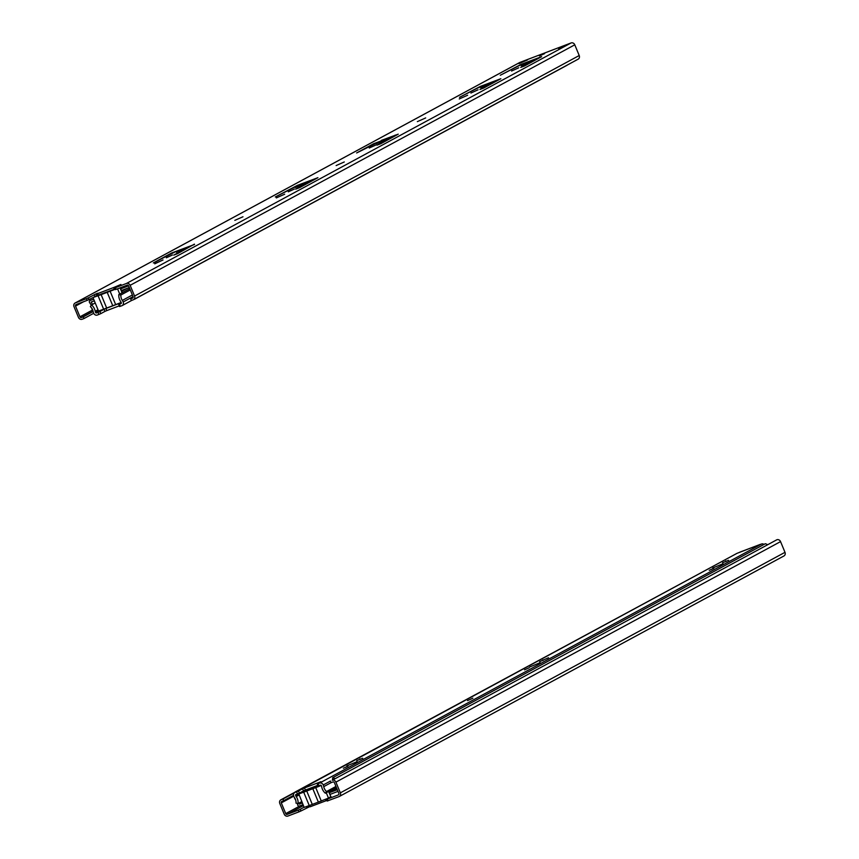 <?xml version="1.0" encoding="UTF-8"?>
<svg xmlns="http://www.w3.org/2000/svg" width="859" height="859" viewBox="0 0 859 859"><rect width="100%" height="100%" fill="white"/><g stroke="black" fill="none" stroke-linecap="round" stroke-linejoin="round"><path stroke-width="1.29" d="M115.203 289.279L107.203 292.339L112.754 305.729L106.677 308.037L101.137 294.637L93.169 297.493A15.279 0.838 157.5 0 1 95.532 296.215L98.012 295.099M98.098 295.807L103.649 309.197L106.677 308.037M103.649 309.197L98.56 311.033L93.008 297.643M121.194 302.475L115.675 304.623L110.124 291.233M112.754 305.729L115.675 304.623M115.095 289.011L114.161 289.365M107.203 292.339L101.137 294.637M98.162 295.453L97.035 295.883L98.13 295.378M107.998 291.706L104.315 293.144M88.294 297.88L86.394 298.696L87.103 300.392L88.992 299.566L88.294 297.88L96.165 293.821L97.98 293.187L98.055 295.185L115.063 288.946M86.394 298.696L75.367 302.894L519.996 62.374A3.06 2.695 -118.4 0 0 519.448 62.675M93.105 311.237L81.433 317.562L83.323 316.842L84.032 318.528L82.131 319.247A3.06 2.695 61.6 0 1 78.448 317.39L74.003 306.674A3.06 2.695 61.6 0 1 75.367 302.894M81.433 317.562A1.224 1.074 61.6 0 1 79.962 316.81L92.439 310.067M83.645 301.702L75.517 306.094L79.962 316.81M75.517 306.094A1.224 1.074 61.6 0 1 76.064 304.591L87.103 300.392M113.817 289.193L114.376 287.25L120.904 284.469L114.634 287.905L115.331 289.601L116.115 289.365L115.407 287.668L114.634 287.905M577.86 59.303A3.06 2.695 -118.4 0 0 579.213 55.524L574.778 44.808A3.06 2.695 -118.4 0 0 571.085 42.95L126.445 283.47L115.407 287.668M571.085 42.95L519.996 62.374M470.904 93.04L478.066 89.787L470.904 93.04M467.618 95.242L459.264 98.957L467.618 95.242M493.721 81.809L477.948 87.908L459.522 97.303L480.374 86.394L500.851 78.717L483.714 88.037L479.934 89.476L493.721 81.809M518.847 63.222L527.544 59.915L519.008 63.62M521.402 65.724L527.544 62.932L521.402 65.724M480.75 87.715L486.892 84.923L480.75 87.715M558.447 48.158L567.155 44.851L558.618 48.555M539.506 55.932L544.627 53.602L539.506 55.932M534.502 59.743L518.729 65.842L500.303 75.248L521.155 64.339L541.632 56.662L524.495 65.971L520.704 67.41L534.502 59.743M511.556 71.05L518.718 67.797L511.556 71.05M303.732 183.89L295.389 187.606L303.732 183.89M296.913 186.038L275.32 196.947L297.439 185.351L317.916 177.673L299.512 187.681L295.721 189.12L311.559 180.519L296.913 186.038M288.291 191.825L294.433 189.034L288.291 191.825M284.683 194.198L276.33 197.914L284.683 194.198M425.688 117.919L417.345 121.634L425.688 117.919M166.335 257.797L172.466 255.005L166.335 257.797M194.402 244.128L177.555 253.652L173.765 255.091L189.603 246.49L174.957 252.009L153.353 262.918L171.682 252.965L194.542 244.461M176.482 251.88L182.097 249.636L176.482 251.88L176.696 252.406M154.695 263.659L163.038 259.944L154.76 263.82M381.267 140.414L398.243 134.165L380.816 143.7L377.026 145.139L392.38 136.785L379.474 141.585L356.625 152.966L373.676 143.7L381.439 140.833M344.287 161.954L336.137 165.562L344.287 161.954M384.939 139.963L376.79 143.571L384.939 139.963M369.273 148.016L376.435 144.763L369.273 148.016M242.979 216.758L234.818 220.366L242.979 216.758M119.691 306.459L121.828 305.75A3.06 2.695 -118.4 0 0 123.181 301.971L133.059 296.623L128.625 285.907A1.224 1.074 61.6 0 0 127.143 285.167L116.115 289.365M133.059 296.623A1.224 1.074 61.6 0 1 132.522 298.137L132.737 298.009M133.102 297.515L130.632 298.857L132.522 298.137M130.632 298.857L131.33 300.543L133.22 299.823A3.06 2.695 61.6 0 0 134.573 296.044L130.138 285.328L574.778 44.808M126.445 283.47A3.06 2.695 61.6 0 1 130.138 285.328M98.012 295.077L88.992 299.566M93.706 313.288L84.032 318.528M95.209 302.959L91.559 304.934L90.356 306.62A7.645 6.732 61.6 0 1 93.159 311.506L83.323 316.842M129.29 287.529L122.45 290.127A1.224 1.074 -118.4 0 0 121.806 291.255L121.86 291.716M94.329 300.822L91.172 302.024L92.547 304.408M128.592 285.832L121.753 288.441A3.06 2.695 -118.4 0 0 120.786 289.118M93.631 299.136L90.12 300.467A1.525 1.342 -118.4 0 0 89.712 302.798A7.645 6.732 61.6 0 1 91.204 305.428M567.187 65.101A6.357 5.605 61.6 0 1 567.069 65.263L134.509 299.254A6.357 5.605 -118.4 0 0 134.616 299.093M91.763 308.177A6.357 5.605 -118.4 0 0 93.062 311.044M93.159 311.506A7.645 6.732 -118.4 0 0 93.663 313.191A3.06 2.695 -118.4 0 0 97.357 315.049L100.761 313.653L99.891 311.538L97.99 312.365L98.871 314.48M123.181 301.971A7.645 6.732 -118.4 0 0 122.343 300.414A7.645 6.732 61.6 0 1 120.883 295.013L118.81 294.573L129.763 288.656M119.24 305.858L106.795 310.593L105.915 308.478L104.014 309.304L104.895 311.42L106.795 310.593M104.895 311.42L100.761 313.653M130.289 289.923L120.883 295.013M120.314 306.319L119.433 304.204L120.947 303.635A0.762 0.676 -118.4 0 0 121.291 302.69A5.347 4.714 -118.4 0 0 120.7 301.595A9.932 8.751 61.6 0 1 118.81 294.573M119.433 304.204L121.355 302.969M105.915 308.478L121.269 302.647M91.559 304.934A9.932 8.751 61.6 0 1 95.209 311.291A5.347 4.714 -118.4 0 0 95.553 312.472A0.762 0.676 -118.4 0 0 96.476 312.934L97.99 312.365M99.891 311.538L104.014 309.304M307.683 790.591L320.998 785.266M318.12 785.996L301.144 792.599A15.279 0.838 -22.5 0 0 298.782 793.877L304.161 807.417L312.289 804.411L306.738 791.021L312.816 788.712L318.356 802.102L328.482 798.075A15.279 0.838 -22.5 0 0 330.844 796.808L328.804 791.332M321.277 801.007L315.736 787.606L312.816 788.712M315.736 787.606L321.234 785.48M298.621 794.027L303.71 792.181L309.251 805.581M306.738 791.021L303.71 792.181M307.404 790.452L302.636 792.256L308.327 790.387M316.649 786.93L307.909 790.173M316.681 786.833L320.912 785.223M312.289 804.411L318.356 802.102M312.633 804.303L309.433 805.506L310.142 806.784L326.785 800.459M327.343 800.953L339.004 796.626A3.06 2.695 61.6 0 0 340.357 792.846L335.923 782.13L780.552 541.61A3.06 2.695 -118.4 0 0 776.869 539.753L332.229 780.273A3.06 2.695 61.6 0 1 335.923 782.13M327.966 800.824L327.268 799.128L326.484 799.375L330.973 796.561M327.268 799.128L338.306 794.929A1.224 1.074 61.6 0 0 338.843 793.426L334.409 782.71A1.224 1.074 61.6 0 0 332.927 781.969L331.037 782.689L330.339 780.992M309.916 806.526L300.854 811.025L300.145 809.339L298.256 810.166L298.953 811.852L300.854 811.025M294.991 792.181L280.861 799.826A3.06 2.695 61.6 0 0 279.787 803.476L284.222 814.192A3.06 2.695 61.6 0 0 287.915 816.05L298.953 811.852M303.41 805.602L287.217 814.353L298.256 810.166M287.217 814.353A1.224 1.074 61.6 0 1 285.736 813.613L300.467 805.645M727.917 558.243L295.109 792.019A6.357 5.605 -118.4 0 0 294.777 792.546A3.06 2.695 -118.4 0 0 293.724 796.175L281.301 802.897L285.736 813.613M281.301 802.897A1.224 1.074 61.6 0 1 281.849 801.393L283.738 800.674L283.041 798.977L281.14 799.697L294.97 792.213M300.145 809.339L304.086 807.213M326.914 800.405L325.207 799.536M294.304 792.878L283.041 798.977M783.633 556.106A3.06 2.695 -118.4 0 0 784.997 552.326L780.552 541.61M293.499 795.38L283.738 800.674M328.879 791.526L329.18 791.891A1.224 1.074 -118.4 0 0 330.447 792.288L337.297 789.689M298.964 803.101L299.168 804.185L302.153 802.564M299.168 804.185L302.325 802.982M332.938 779.585A4.52 3.984 -118.4 0 0 332.551 779.478L332.691 777.728L765.262 543.736A6.357 5.605 61.6 0 1 767.345 544.595M329.963 794.124A3.06 2.695 -118.4 0 0 331.155 793.984L337.995 791.375M297.364 803.412A7.645 6.732 61.6 0 1 297.558 804.582A1.525 1.342 -118.4 0 0 299.523 806.01L303.034 804.668M334.785 778.587A6.357 5.605 -118.4 0 0 332.691 777.728M294.283 797.292A6.357 5.605 -118.4 0 0 295.636 799.912M472.847 698.206L467.521 700.622L472.847 698.206M529.155 667.744L524.548 669.837L529.155 667.744M764.038 544.402A3.06 2.695 -118.4 0 0 761.514 544.015L760.462 544.413M760.333 544.359L737.043 553.325A3.06 2.695 -118.4 0 0 736.496 553.615M335.955 786.447L326.549 791.526L325.346 793.211A9.932 8.751 61.6 0 1 321.696 786.855A5.347 4.714 -118.4 0 0 321.352 785.674A0.762 0.676 -118.4 0 0 320.428 785.212L318.914 785.781L318.034 783.666L317.261 783.913L320.976 781.873M336.298 787.284L325.346 793.211M326.549 791.526A7.645 6.732 61.6 0 1 323.746 786.64A7.645 6.732 -118.4 0 0 323.242 784.954A3.06 2.695 -118.4 0 0 319.548 783.097L318.034 783.666M293.724 796.175A7.645 6.732 -118.4 0 0 294.562 797.732A7.645 6.732 61.6 0 1 296.022 803.133L298.094 803.573L301.756 801.597M296.591 791.826L297.472 793.941L299.362 793.115L298.492 790.999L295.077 792.395A3.06 2.695 -118.4 0 0 294.787 792.535L736.764 553.454M298.492 790.999L302.615 788.766L303.495 790.881L299.362 793.115M303.495 790.881L305.385 790.055L304.516 787.939L302.615 788.766M304.516 787.939L320.912 781.711M712.745 567.971L723.031 563.729L712.745 567.971M709.233 570.333L713.84 568.239L709.233 570.333M728.582 560.315L722.569 562.72L728.582 560.315M548.504 657.736L539.635 661.677L548.504 657.736M529.81 666.938L540.096 662.686L529.81 666.938M362.713 758.239L356.7 760.634L362.713 758.239M343.364 768.247L347.97 766.164L343.364 768.247M346.875 765.895L357.161 761.643L346.875 765.895M297.472 793.941L295.958 794.511A0.762 0.676 -118.4 0 0 295.614 795.455A5.347 4.714 -118.4 0 0 296.205 796.551A9.932 8.751 61.6 0 1 298.094 803.573M317.841 785.319L305.385 790.055M318.281 785.921L318.914 785.781M120.035 287.862L122.085 292.801M117.543 288.817L119.723 294.079M114.376 287.25L97.604 293.628M97.196 293.424L97.905 295.12M96.165 293.821L96.863 295.517M94.265 294.648L94.962 296.334M395.14 135.131L395.419 135.797M579.213 55.524L134.573 296.044M121.806 291.255L127.315 288.28M129.752 288.635L122.257 292.683L120.228 287.797M127.83 285.156L121.753 288.441M123.02 286.734L120.378 288.162M132.383 294.981L122.343 300.414M96.476 312.934L102.532 309.659M98.495 310.883L95.553 312.472M98.033 309.766L95.209 311.291M328.482 798.075L326.259 792.717M330.844 796.808L328.621 791.44M321.438 800.953L317.723 802.37M306.824 807.804L306.384 806.73M308.714 806.977L308.306 805.978M309.755 806.58L309.326 805.549M784.997 552.326L340.357 792.846M776.869 539.753L332.229 780.273M330.447 792.288L336.921 788.787M336.556 787.896L329.18 791.891M739.513 552.283L760.322 544.37M330.382 781.089L323.242 784.954M331.112 782.656L323.746 786.64M319.548 783.097L761.514 544.015M737.043 553.325L295.077 792.395M314.866 786.457L310.002 789.088M299.029 795.026L296.205 796.551M295.614 795.455L306.094 789.786M359.9 758.851L360.136 759.41M542.834 659.895L543.071 660.453M725.769 560.927L726.005 561.496M392.38 136.785L392.606 137.322M578.139 59.174L133.51 299.694M519.706 62.503L75.077 303.023M127.798 285.145L121.463 288.57M118.66 304.451L119.541 306.566M131.867 300.339L122.118 305.621M326.484 799.375L327.193 801.06M326.849 800.427L310.142 806.784M783.923 555.977L339.294 796.497M317.261 783.913L318.131 786.028"/></g></svg>
